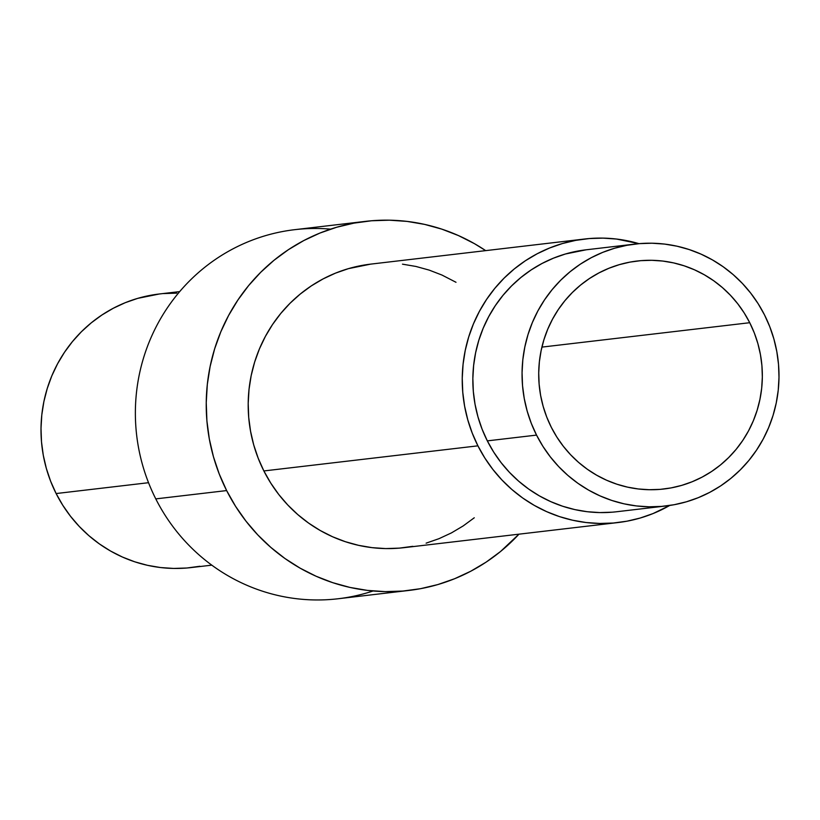 <?xml version="1.0" encoding="UTF-8"?>
<svg xmlns="http://www.w3.org/2000/svg" width="820" height="820" viewBox="0 0 820 820"><rect width="100%" height="100%" fill="white"/><g stroke="black" fill="none" stroke-linecap="round" stroke-linejoin="round"><path stroke-width="1.23" d="M536.536 435.102A131.856 128.422 -96.7 0 1 635.162 244.052A131.856 128.422 -96.7 0 1 764.517 314.921L769.775 326.708L773.885 338.967L776.806 351.565L778.518 364.398L778.99 377.323L778.231 390.228L776.232 402.989L773.034 415.484L768.647 427.579L763.133 439.171L756.522 450.149L748.896 460.409L740.327 469.839L730.886 478.357L720.678 485.881L709.792 492.328L698.332 497.658L686.412 501.799L674.153 504.72L661.658 506.391L649.061 506.801L636.474 505.94L624.02 503.818L611.833 500.456L600.004 495.885L588.678 490.155L577.936 483.308L567.891 475.426L558.645 466.57L550.292 456.832L542.891 446.305L536.536 435.102L531.278 423.315L527.168 411.056L524.246 398.458L522.535 385.625L522.063 372.7L522.822 359.795L524.82 347.034L528.018 334.539L532.405 322.444L537.92 310.841L544.531 299.874L552.157 289.614L560.726 280.184L570.166 271.666L580.375 264.142L591.261 257.695L602.72 252.365L614.641 248.224L626.91 245.303L639.395 243.632L651.992 243.222L664.579 244.083L677.033 246.205L689.22 249.567L701.049 254.138L712.385 259.868L723.117 266.715L733.162 274.597L742.407 283.454L750.761 293.191L758.162 303.718L764.517 314.921A131.856 128.422 -96.7 0 1 665.891 505.971A131.856 128.422 -96.7 0 1 536.536 435.102L487.326 440.873L536.536 435.102M635.162 244.052L585.951 249.823A131.856 128.422 83.3 0 0 487.326 440.873L493.691 452.086L501.081 462.603L509.445 472.34L518.691 481.196L528.726 489.079L539.468 495.926L550.804 501.655L562.622 506.227L574.82 509.589L587.264 511.721L599.851 512.582L612.448 512.172M617.952 522.555A142.741 139.031 -96.7 0 0 669.704 505.468L653.068 513.556L640.164 518.045L626.89 521.202L613.37 523.016L599.727 523.457L586.105 522.524L572.626 520.228L559.424 516.59L546.632 511.639L534.363 505.427L522.73 498.027L511.864 489.489L501.86 479.905L492.81 469.358L484.804 457.97L477.916 445.834A142.741 139.031 -96.7 0 1 584.68 239.009A142.741 139.031 -96.7 0 1 638.985 243.663L616.537 239.05L602.905 238.118L589.272 238.558L575.753 240.362L562.469 243.53L549.564 248.019L537.161 253.78L525.374 260.77L514.324 268.909L504.105 278.134L494.829 288.343L486.567 299.443L479.423 311.323L473.447 323.88L468.702 336.979L465.227 350.499L463.074 364.316L462.244 378.286L462.767 392.278L464.612 406.166L467.779 419.809L472.228 433.073L477.916 445.834L263.866 470.946L477.916 445.834A142.741 139.031 -96.7 0 0 617.952 522.555L403.901 547.678A142.741 139.031 83.3 0 1 263.866 470.946L270.754 483.082L278.749 494.48L287.799 505.017L297.814 514.601L308.679 523.139L320.302 530.55L332.571 536.762L345.374 541.702L358.576 545.341L372.054 547.647L385.677 548.58L399.319 548.129L412.839 546.325M584.68 239.009L370.63 264.132A142.741 139.031 83.3 0 0 263.866 470.946L258.177 458.185L253.718 444.922L250.561 431.279L248.706 417.4L248.193 403.399L249.024 389.428L251.176 375.611L254.641 362.091L259.386 348.992L265.362 336.446L272.517 324.556L280.768 313.455L290.055 303.246L300.274 294.031L311.323 285.883L323.111 278.902L335.513 273.132L348.418 268.652L370.773 264.112M408.924 590.441A185.812 180.974 -96.7 0 0 518.968 534.168L500.507 551.532L486.116 562.13L470.772 571.222L454.628 578.725L437.839 584.568L420.547 588.688L402.948 591.046L385.195 591.62L367.462 590.4L349.914 587.417L332.736 582.672L316.079 576.234L300.11 568.157L284.97 558.512L270.825 547.391L257.798 534.917L246.02 521.202L235.596 506.37L226.638 490.575A185.812 180.974 -96.7 0 1 365.607 221.359A185.812 180.974 -96.7 0 1 485.696 250.633L474.431 243.653L458.452 235.576L441.795 229.128L424.616 224.393L407.068 221.4L389.336 220.19L371.583 220.764L353.984 223.122L336.702 227.242L319.902 233.075L303.759 240.578L288.414 249.68L274.023 260.278L260.729 272.281L248.644 285.565L237.902 300.017L228.595 315.485L220.816 331.823L214.635 348.879L210.125 366.478L207.316 384.457L206.24 402.64L206.906 420.865L209.315 438.936L213.436 456.699L219.227 473.96L226.638 490.575L155.779 498.888L226.638 490.575A185.812 180.974 -96.7 0 0 408.924 590.441L338.065 598.764A185.812 180.974 83.3 0 1 155.779 498.888A185.812 180.974 -96.7 0 1 165.466 310.718A185.812 180.974 -96.7 0 1 330.603 229.139M365.607 221.359L294.749 229.672A185.812 180.974 83.3 0 0 155.779 498.888A185.812 180.974 -96.7 0 0 373.069 590.984M179.693 291.602L159.131 294.011A137.719 134.131 83.3 0 0 56.129 493.548L148.533 482.703L56.129 493.548L62.771 505.253L70.489 516.241L79.222 526.409L88.878 535.665L99.363 543.896L110.577 551.05L122.416 557.036L134.767 561.813L147.498 565.318L160.505 567.543L173.645 568.434L186.806 568.014L199.854 566.261M749.736 322.711A114.759 111.776 -96.7 0 1 663.903 488.997A114.759 111.776 -96.7 0 1 551.317 427.312L556.852 437.07L563.289 446.223L570.556 454.7L578.602 462.408L587.345 469.265L596.693 475.221L606.554 480.212L616.845 484.189L627.464 487.121L638.298 488.966L649.245 489.714L660.213 489.366L671.088 487.91L681.758 485.358L692.131 481.76L702.104 477.117L711.586 471.5L720.472 464.96L728.683 457.539L736.145 449.339L742.787 440.412L748.537 430.859L753.334 420.762L757.147 410.236L759.935 399.36L761.678 388.26L762.333 377.026L761.923 365.771L760.437 354.609L757.895 343.641L754.318 332.971L749.736 322.711L744.201 312.953L737.764 303.8L730.497 295.323L722.451 287.615L713.707 280.758L704.359 274.803L694.499 269.811L684.208 265.834L673.599 262.902L662.755 261.057L651.808 260.309L640.84 260.657L629.965 262.113L619.295 264.665L608.922 268.263L598.948 272.906L589.467 278.523L580.58 285.063L572.37 292.484L564.908 300.684L558.266 309.611L552.526 319.164L547.719 329.261L543.906 339.787L541.118 350.663L539.375 361.763L538.72 372.997L539.13 384.252L540.616 395.414L543.158 406.382L546.735 417.052L551.317 427.312A114.759 111.776 -96.7 0 1 637.15 261.026A114.759 111.776 -96.7 0 1 749.736 322.711L541.907 347.106L749.736 322.711M176.72 293.14L163.559 293.57M159.275 294.001L137.698 298.367L125.255 302.693L113.283 308.258L101.916 315.003L91.245 322.854L81.395 331.752L72.437 341.602L64.472 352.313L57.574 363.772L51.803 375.888L47.232 388.526L43.89 401.564L41.799 414.899L41.01 428.378L41.502 441.877L43.286 455.274L46.34 468.435L50.635 481.237L56.129 493.548A137.719 134.131 83.3 0 0 191.234 567.563L211.796 565.154M426.113 543.158L439.018 538.668L451.42 532.908L463.208 525.917L474.267 517.779M456.002 282.285L441.959 275.048L429.157 270.098L415.955 266.459L402.476 264.163M586.085 249.813L565.431 253.995L553.51 258.146L542.061 263.466L531.165 269.923L520.956 277.447L511.516 285.965L502.947 295.395L495.321 305.645L488.72 316.622L483.195 328.215L478.808 340.32L475.61 352.805L473.622 365.566L472.853 378.471L473.324 391.406L475.036 404.229L477.957 416.827L482.068 429.085L487.326 440.873A131.856 128.422 83.3 0 0 616.691 511.741L665.891 505.971"/></g></svg>
